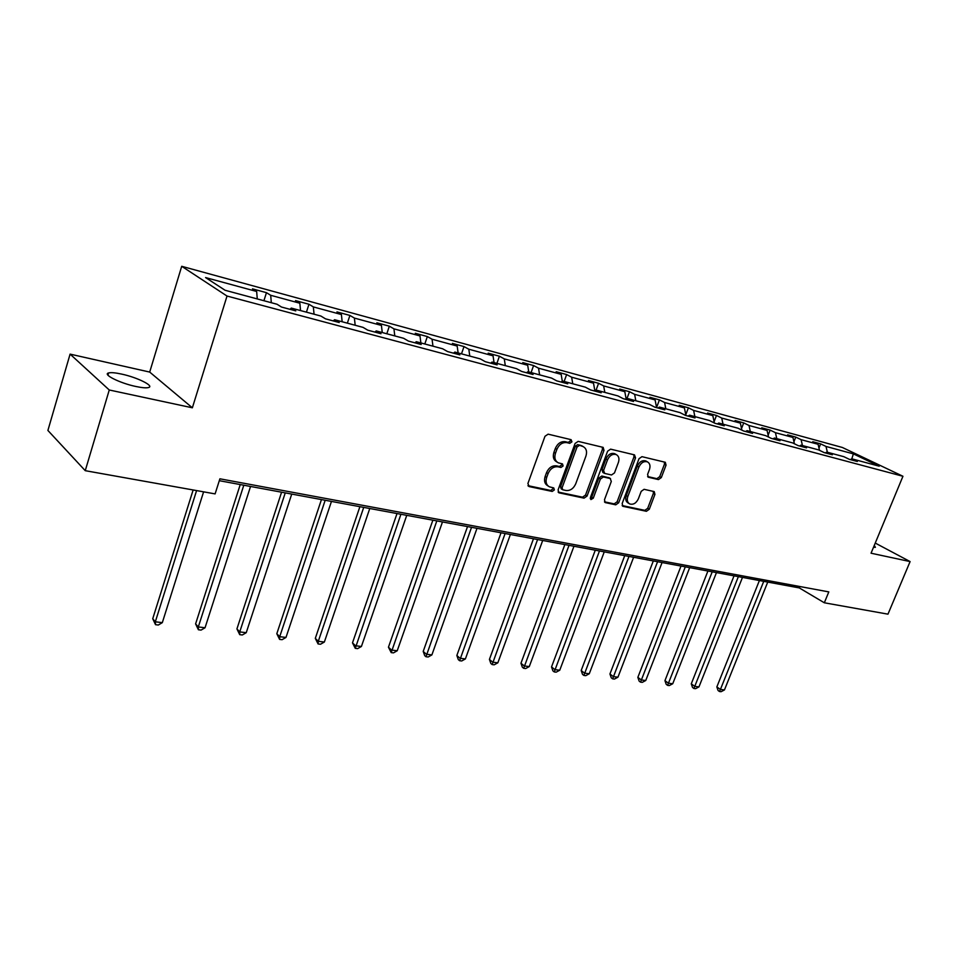 <?xml version="1.0" encoding="UTF-8"?>
<svg xmlns="http://www.w3.org/2000/svg" width="958" height="958" viewBox="0 0 958 958"><rect width="100%" height="100%" fill="white"/><g stroke="black" fill="none" stroke-linecap="round" stroke-linejoin="round"><path stroke-width="1.44" d="M571.926 441.854L571.1 439.674L548.12 434.166L544.982 436.285L527.906 483.503L529.163 486.58L552.191 491.43L554.347 489.945L553.76 487.921L549.365 486.808C546.252 484.976 545.353 481.862 546.671 477.455L548.084 473.563C550.335 468.618 553.64 466.366 557.999 466.797L560.945 467.456L563.1 465.983L562.502 463.911L558.251 462.81C555.065 460.954 554.131 457.768 555.472 453.266L556.897 449.35C559.161 444.38 562.466 442.141 566.825 442.62L569.759 443.326L571.926 441.854M557.173 462.151L556.706 461.864C553.52 460.008 552.586 456.834 553.916 452.332L555.341 448.428C557.604 443.458 560.909 441.219 565.256 441.698L568.202 442.404L570.357 440.943L570.369 439.494M527.966 485.658L550.658 490.448L552.814 488.975L552.874 487.694M548.216 486.077L547.844 485.838C544.731 484.006 543.833 480.892 545.138 476.485L546.551 472.605C548.802 467.672 552.107 465.42 556.454 465.851L559.4 466.51L561.556 465.037L561.592 463.684M121.654 374.099C115.355 372.722 111.008 372.339 108.601 372.949C102.195 374.315 119.87 383.164 135.797 386.469C142 387.786 146.251 388.146 148.538 387.535C154.729 386.062 137.341 377.416 121.654 374.099M658.457 479.587L661.319 477.575L666.05 465.133L665.307 462.283L641.956 456.667L639.022 458.69L622.173 503.525L622.904 506.303L646.399 511.297L649.273 509.273L654.937 494.376L654.218 491.598L644.087 489.31L641.201 491.346L638.375 498.795C636.22 503.201 633.346 504.926 629.777 503.968C627.358 502.543 626.712 500.064 627.813 496.507L638.902 467.037C641.034 462.654 643.872 460.93 647.416 461.852C649.919 463.301 650.59 465.851 649.452 469.504L647.596 474.402L648.35 477.24L658.457 479.587L656.853 478.665L659.715 476.653L664.433 464.235L664.397 462.043M871.05 553.209L910.1 561.58L887.97 614.162L824.335 602.786L828.802 591.9L219.897 478.808L215.107 493.897L85.25 470.677L109.26 389.99L192.366 407.797L227.022 296.046L902.951 476.27L871.05 553.209M603.995 450.344L603.169 447.386L578.177 441.375L575.099 443.458L558.095 489.909L558.909 492.807L584.045 498.148L587.05 496.064L603.995 450.344L602.414 449.434L602.331 447.158M610.605 449.146L634.483 454.87L635.537 457.864L618.676 502.782L615.743 504.83L605.228 502.579L604.474 499.765L611.3 481.467L610.21 478.497L603.372 476.976L600.379 479.036L593.265 498.196L590.93 499.573L590.391 497.585L607.6 451.206L610.605 449.146M910.1 561.58L875.253 543.066M192.366 407.797L149.699 372.075L70.09 354.125L109.26 389.99M70.09 354.125L47.9 430.453L85.25 470.677M850.333 459.612L851.758 458.81L857.338 461.493L849.411 459.361L843.83 456.679L826.766 452.092L832.346 454.787L824.167 452.595L818.599 449.889L801.02 445.159L806.564 447.865L798.146 445.614L792.601 442.895L774.459 438.022L779.992 440.74L771.298 438.405L765.777 435.686L747.06 430.645L752.557 433.387L743.588 430.98L738.091 428.238L718.775 423.041L724.248 425.795L714.979 423.304L709.519 420.55L689.568 415.185L695.005 417.951L685.425 415.377L680.012 412.623L659.391 407.078L664.78 409.844L654.877 407.186L649.5 404.42L628.185 398.684L633.525 401.462L623.287 398.708L617.958 395.929L595.912 390.002L601.193 392.78L590.595 389.942L585.326 387.152L562.502 381.021L567.723 383.811L556.742 380.865L551.545 378.075L527.906 371.716L533.043 374.506L521.667 371.453L516.554 368.662L492.053 362.064L497.118 364.866L485.311 361.705L480.281 358.903L454.87 352.065L459.84 354.867L447.602 351.586L442.656 348.784L416.287 341.695L421.161 344.497L408.443 341.084L403.605 338.282L376.219 330.917L380.985 333.719L367.776 330.175L363.046 327.373L334.581 319.721L339.216 322.523L325.492 318.834L320.894 316.044L291.28 308.081L295.783 310.871L281.496 307.039L277.042 304.249L225.106 290.274L205.575 277.569L256.66 291.471L252.469 288.849L266.456 292.669L270.695 295.292L299.854 303.231L295.519 300.596L308.967 304.261L313.338 306.907L341.407 314.547L336.953 311.901L349.898 315.433L354.4 318.08L381.428 325.433L376.853 322.786L389.331 326.187L393.942 328.845L419.987 335.935L415.305 333.276L427.34 336.557L432.046 339.216L457.17 346.054L452.404 343.395L464.007 346.568L468.809 349.215L493.047 355.813L488.197 353.167L499.405 356.22L504.279 358.879L527.69 365.249L522.769 362.603L533.594 365.549L538.54 368.195L561.16 374.35L556.167 371.716L566.633 374.566L571.651 377.212L593.517 383.164L588.463 380.518L598.582 383.284L603.66 385.918L624.808 391.678L619.706 389.044L629.502 391.714L634.627 394.349L655.092 399.917L649.931 397.295L659.427 399.881L664.589 402.504L684.407 407.904L679.222 405.282L688.407 407.797L693.616 410.407L712.824 415.628L707.591 413.03L716.488 415.449L721.733 418.059L740.354 423.125L735.085 420.526L743.719 422.885L749 425.484L767.047 430.393L761.754 427.807L770.136 430.094L775.441 432.681L792.949 437.447L787.632 434.86L795.763 437.087L801.092 439.662L818.084 444.284L812.755 441.722L820.647 443.877L825.988 446.44L853.374 453.888L879.216 466.187L851.758 458.81M227.022 296.046L181.709 266.3L842.381 447.482L902.951 476.27M819.521 450.344L818.084 444.284M802.457 445.554L801.092 439.662M825.341 452.906L826.766 452.092M794.41 443.782L792.949 437.447M776.782 438.644L775.441 432.681M799.595 445.997L801.02 445.159M768.544 437.052L767.047 430.393M750.318 431.531L749 425.484M773.034 438.872L774.459 438.022M741.863 430.118L740.354 423.125M723.027 424.19L721.733 418.059M745.635 431.531L747.06 430.645M714.357 422.993L712.824 415.628M694.885 416.622L693.616 410.407M717.362 423.939L718.775 423.041M685.952 415.521L684.407 407.904M665.822 408.803L664.589 402.504M688.155 416.107L689.568 415.185M656.589 407.641L655.092 399.917M635.825 400.731L634.627 394.349M657.978 408.012L659.391 407.078M626.257 399.51L624.808 391.678M604.821 392.397L603.66 385.918M626.783 399.654L628.185 398.684M594.858 390.756L593.517 383.164M572.764 383.775L571.651 377.212M594.511 390.996L595.912 390.002M562.298 381.164L561.16 374.35M539.617 374.865L538.54 368.195M561.113 382.038L562.502 381.021M528.756 371.944L527.69 365.249M505.309 365.633L504.279 358.879M526.529 372.758L527.906 371.716M494.053 362.603L493.047 355.813M469.779 356.077L468.809 349.215M490.676 363.142L492.053 362.064M458.128 352.939L457.17 346.054M432.968 346.173L432.046 339.216M453.505 353.179L454.87 352.065M420.873 342.928L419.987 335.935M394.792 335.911L393.942 328.845M414.946 342.832L416.287 341.695M382.254 332.546L381.428 325.433M355.179 325.265L354.4 318.08M374.889 332.091L376.219 330.917M342.162 321.756L341.407 314.547M314.056 314.2L313.338 306.907M333.276 320.93L334.581 319.721M300.537 310.56L299.854 303.231M271.318 302.704L270.695 295.292M289.999 309.314L291.28 308.081M257.271 298.932L256.66 291.471M149.699 372.075L181.709 266.3M219.298 480.688L799.295 587.913L824.335 602.786M799.858 586.524L799.295 587.913M827.389 452.248L825.988 446.44M853.374 453.888L851.818 458.822M263.917 300.716L266.456 292.669M306.428 312.152L308.967 304.261M347.359 323.157L349.898 315.433M386.804 333.767L389.331 326.187M424.813 343.994L427.34 336.557M461.493 353.849L464.007 346.568M496.903 363.369L499.405 356.22M531.091 372.566L533.594 365.549M564.142 381.464L566.633 374.566M596.104 390.05L598.582 383.284M626.58 399.594L629.502 391.714M656.553 407.509L659.427 399.881M685.784 414.694L688.407 407.797M714.093 421.712L716.488 415.449M741.528 428.537L743.719 422.885M768.124 435.207L770.136 430.094M793.931 441.698L795.763 437.087M818.982 448.033L820.647 443.877M873.48 547.341L875.408 547.305L874.247 545.509M558.131 492.029L582.5 497.178L585.506 495.094L602.414 449.434M579.171 445.554L577.027 447.015L562.106 487.73L562.681 489.754L565.998 490.496C570.273 490.867 573.519 488.628 575.746 483.778L585.925 456.116C587.29 451.625 586.38 448.452 583.194 446.608L577.602 444.644L575.459 446.105L577.027 447.015M562.43 489.598L561.137 488.784L560.562 486.76L575.459 446.105M582.572 446.248L580.668 445.374L582.236 446.284M577.602 444.644L580.668 445.374M604.474 501.824L614.174 503.872L617.108 501.812L633.945 456.954L633.873 454.727M609.228 477.838L601.804 476.03L598.822 478.102L591.709 497.226L593.265 498.196M590.272 498.651L591.709 497.226M618.425 462.391C619.563 458.678 618.832 456.08 616.257 454.583C612.593 453.613 609.683 455.373 607.516 459.84L603.576 470.438L604.69 473.432L611.515 474.976L614.485 472.917L618.425 462.391M615.395 454.092L614.677 453.673C611.012 452.703 608.102 454.451 605.935 458.918L607.516 459.84M604.091 473.156L602.81 472.39L602.007 469.504L605.935 458.918M647.62 476.545L656.853 478.665M646.47 461.313L645.812 460.942C642.267 460.02 639.441 461.756 637.31 466.127L638.902 467.037M629.011 503.513L628.197 503.01C625.79 501.585 625.143 499.106 626.245 495.561L637.31 466.127M622.161 505.561L644.83 510.351L647.692 508.327L653.344 493.442L653.344 491.37M193.145 489.969L152.729 618.724L155.328 621.802L162.321 622.64L203.599 491.837M196.594 490.58L155.328 621.802L155.531 624.688L152.729 618.724M162.321 622.64L158.321 625.023L155.531 624.688M240.242 484.556L195.6 623.898L198.306 626.951L205.048 627.753L250.541 486.472M243.799 485.215L198.306 626.951L198.402 629.765L195.6 623.898M205.048 627.753L201.096 630.089L198.402 629.765M281.58 492.208L236.925 628.903L239.739 631.909L246.242 632.687L291.735 494.077M285.245 492.879L239.739 631.909L239.728 634.663L236.925 628.903M246.242 632.687L242.326 634.974L239.728 634.663M321.445 499.573L276.802 633.717L279.712 636.699L285.987 637.441L331.456 501.417M325.181 500.268L279.712 636.699L279.604 639.393L276.802 633.717M285.987 637.441L282.107 639.693L279.604 639.393M359.897 506.686L315.302 638.375L318.296 641.309L324.355 642.04L369.764 508.506M363.717 507.393L318.296 641.309L318.092 643.956L315.302 638.375M324.355 642.04L320.511 644.243L318.092 643.956M397.019 513.548L352.496 642.866L355.562 645.776L361.417 646.47L406.755 515.344M400.911 514.266L355.274 648.35L352.496 642.866M361.417 646.47L357.621 648.638L355.274 648.35M432.872 520.17L388.445 647.213L391.571 650.087L397.235 650.757L442.476 521.942M436.824 520.901L391.211 652.614L388.445 647.213M397.235 650.757L393.475 652.877L391.211 652.614M467.528 526.577L423.208 651.416L426.394 654.254L431.878 654.913L477 528.325M471.54 527.319L425.975 656.733L424.693 655.595L423.208 651.416M431.878 654.913L428.154 656.996L425.975 656.733M501.046 532.768L456.846 655.488L460.091 658.29L465.396 658.924L510.386 534.504M505.106 533.522L459.601 660.721L458.295 659.595L456.846 655.488M465.396 658.924L461.72 660.972L459.601 660.721M533.474 538.767L489.418 659.415L492.711 662.194L497.849 662.804L542.695 540.468M537.582 539.534L492.161 664.577L490.831 663.463L489.418 659.415M497.849 662.804L494.208 664.816L492.161 664.577M564.861 544.575L520.96 663.235L524.313 665.978L529.283 666.564L573.962 546.252M569.016 545.341L523.691 668.313L522.35 667.211L520.96 663.235M529.283 666.564L525.679 668.54L523.691 668.313M595.277 550.191L551.533 666.924L554.921 669.642L559.747 670.217L604.259 551.856M599.469 550.97L554.251 671.929L552.898 670.84L551.533 666.924M559.747 670.217L556.179 672.157L554.251 671.929M624.748 555.64L581.183 670.516L584.608 673.187L589.278 673.749L633.609 557.281M628.963 556.418L583.889 675.438L582.512 674.372L581.183 670.516M589.278 673.749L585.757 675.665L583.889 675.438M653.32 560.921L609.935 673.989L613.395 676.635L617.934 677.186L662.074 562.538M657.571 561.711L612.629 678.851L611.252 677.785L609.935 673.989M617.934 677.186L614.437 679.066L612.629 678.851M681.03 566.046L637.848 677.366L641.345 679.976L645.74 680.503L689.676 567.639M685.305 566.837L640.531 682.156L639.13 681.102L637.848 677.366M645.74 680.503L642.291 682.359L640.531 682.156M707.926 571.016L664.948 680.635L668.468 683.234L672.744 683.737L716.464 572.597M712.225 571.818L667.606 685.365L666.205 684.323L664.948 680.635M672.744 683.737L669.319 685.569L667.606 685.365M734.044 575.842L691.269 683.82L694.813 686.383L698.969 686.886L742.474 577.411M738.367 576.644L693.915 688.479L692.502 687.449L691.269 683.82M698.969 686.886L695.58 688.682L693.915 688.479M759.407 580.536L716.847 686.91L720.416 689.449L724.452 689.928L767.741 582.081M763.742 581.338L720.416 689.449L719.482 691.508L718.057 690.49L716.847 686.91M724.452 689.928L721.099 691.7L719.482 691.508M565.256 441.698L566.825 442.62M555.341 448.428L556.897 449.35M553.916 452.332L555.472 453.266M559.4 466.51L560.945 467.456M556.454 465.851L557.999 466.797M546.551 472.605L548.084 473.563M545.138 476.485L546.671 477.455M550.658 490.448L552.191 491.43M528.109 485.898L529.163 486.58M568.202 442.404L569.759 443.326M585.506 495.094L587.05 496.064M582.5 497.178L584.045 498.148M558.298 492.304L559.28 492.927M560.562 486.76L562.106 487.73M633.945 456.954L635.537 457.864M617.108 501.812L618.676 502.782M614.174 503.872L615.743 504.83M604.666 502.136L605.564 502.687M608.629 477.563L610.21 478.497M601.804 476.03L603.372 476.976M598.822 478.102L600.379 479.036M602.007 469.504L603.576 470.438M647.871 476.904L648.626 477.335M626.245 495.561L627.813 496.507M653.344 493.442L654.937 494.376M647.692 508.327L649.273 509.273M644.83 510.351L646.399 511.297M622.365 505.884L623.227 506.411M664.433 464.235L666.05 465.133M659.715 476.653L661.319 477.575M107.943 375.177L108.601 372.949M581.626 445.698L583.194 446.608M608.941 477.671L610.509 478.605M614.677 453.673L616.257 454.583M645.812 460.942L647.416 461.852"/></g></svg>
